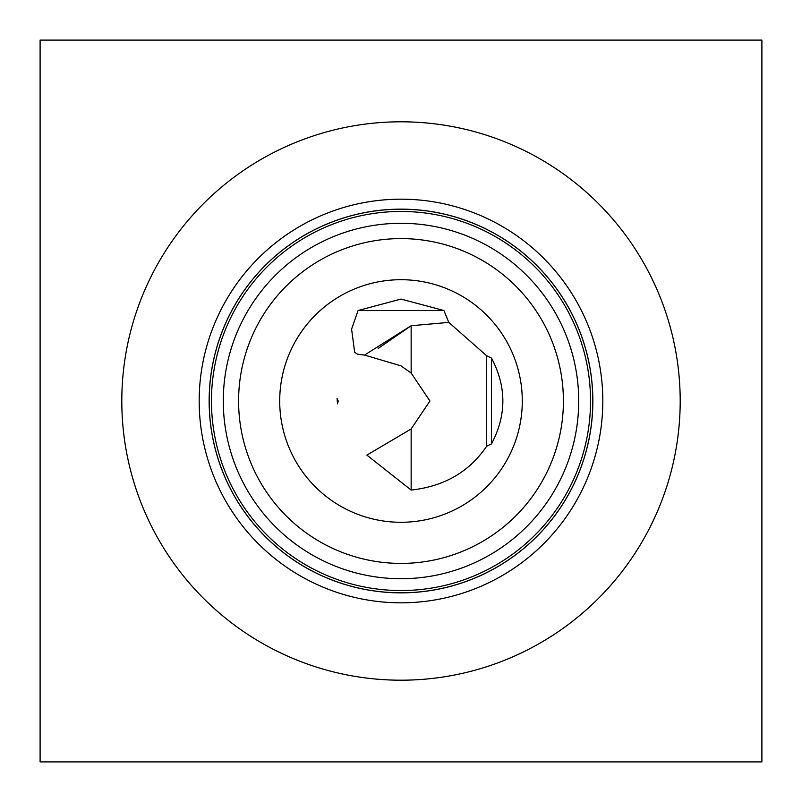 <?xml version="1.0" encoding="UTF-8"?>
<svg xmlns="http://www.w3.org/2000/svg" width="802" height="802" viewBox="0 0 802 802"><rect width="100%" height="100%" fill="white"/><g stroke="black" fill="none" stroke-linecap="round" stroke-linejoin="round"><path stroke-width="1.2" d="M761.9 40.1L761.9 761.9L40.1 761.9L40.1 40.1L761.9 40.1M401 279.708A121.292 121.292 0 0 0 295.958 461.641A121.292 121.292 0 0 0 506.042 461.641A121.292 121.292 0 0 0 401 279.708M401 238.595A162.405 162.405 0 0 1 541.651 482.202A162.405 162.405 0 0 1 260.349 482.202A162.405 162.405 0 0 1 401 238.595M401 223.297A177.703 177.703 0 0 0 247.096 489.852A177.703 177.703 0 0 0 554.904 489.852A177.703 177.703 0 0 0 401 223.297M401 211.457A189.543 189.543 0 0 1 565.149 495.776A189.543 189.543 0 0 1 236.851 495.776A189.543 189.543 0 0 1 401 211.457M401 209.192A191.808 191.808 0 0 0 234.886 496.899A191.808 191.808 0 0 0 567.114 496.899A191.808 191.808 0 0 0 401 209.192M401 209.142A191.858 191.858 0 0 1 567.154 496.929A191.858 191.858 0 0 1 234.846 496.929A191.858 191.858 0 0 1 401 209.142M448.789 322.394L443.917 310.524L401 299.076L358.083 310.524L351.597 329.101L354.654 352.208L357.411 354.163L364.539 355.075L401 365.862L411.145 373.04L429.932 401L411.145 428.96L366.875 455.115L411.145 490.062C444.218 486.423 469.391 471.807 486.664 446.223L491.476 443.917C506.653 415.306 506.653 386.694 491.476 358.083L486.664 355.777L448.789 322.394L411.145 325.732L364.539 355.075M338.223 401L337.071 398.514L337.492 403.827L338.223 401M401 199.187A201.813 201.813 0 0 0 226.224 501.912A201.813 201.813 0 0 0 575.776 501.912A201.813 201.813 0 0 0 401 199.187M401 121.804A279.196 279.196 0 0 1 680.196 401A279.196 279.196 0 0 1 401 680.196A279.196 279.196 0 0 1 121.804 401A279.196 279.196 0 0 1 401 121.804M443.917 310.524L358.083 310.524M486.664 355.777L486.664 446.223M491.476 443.917L491.476 358.083M411.145 490.062L411.145 428.96M411.145 373.04L411.145 325.732L378.133 348.459L411.145 325.732"/></g></svg>
